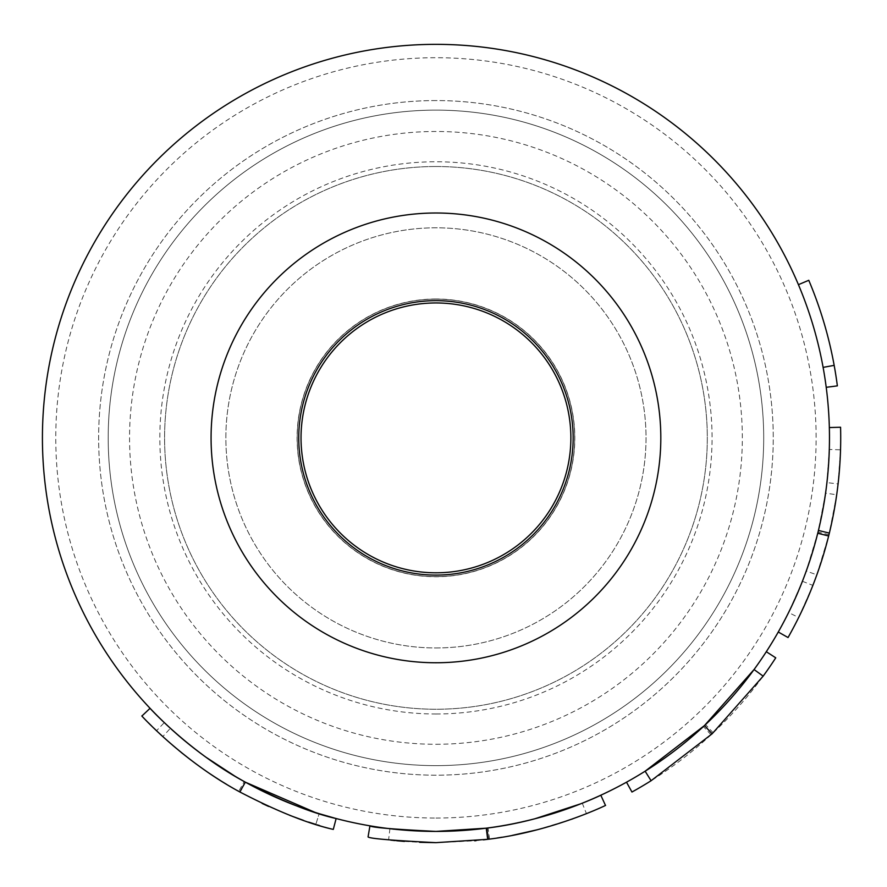 <?xml version="1.0" encoding="UTF-8"?>
<svg xmlns="http://www.w3.org/2000/svg" width="887" height="887" viewBox="0 0 887 887"><rect width="100%" height="100%" fill="white"/><g stroke="black" fill="none" stroke-linecap="round" stroke-linejoin="round"><path stroke-width="0.67" stroke-dasharray="4.43 3.33" d="M435.949 100.564A337.315 337.315 0 0 0 98.634 437.879A337.315 337.315 0 0 0 435.949 775.194A337.315 337.315 0 0 0 773.253 437.879A337.315 337.315 0 0 0 435.949 100.564A337.315 337.315 0 0 0 98.634 437.879A337.315 337.315 0 0 0 435.949 775.194A337.315 337.315 0 0 0 773.253 437.879A337.315 337.315 0 0 0 435.949 100.564M435.949 302.955A134.924 134.924 0 0 0 301.026 437.879A134.924 134.924 0 0 0 435.949 572.802A134.924 134.924 0 0 0 570.873 437.879A134.924 134.924 0 0 0 435.949 302.955A134.924 134.924 0 0 0 301.026 437.879A134.924 134.924 0 0 0 435.949 572.802A134.924 134.924 0 0 0 570.873 437.879A134.924 134.924 0 0 0 435.949 302.955M600.798 795.218C603.47 793.92 551.226 820.076 488.05 827.937L435.949 831.407C405.88 830.354 390.535 829.456 389.925 828.702L404.627 830.154M605.499 805.429C608.183 804.132 554.386 831.03 489.535 839.091L435.949 842.65C392.209 840.488 369.591 838.57 368.061 836.918M572.858 818.79L586.44 813.634C588.768 812.791 541.026 832.893 488.704 839.202L435.949 842.65C405.037 841.575 389.26 840.643 388.606 839.867L390.757 840.122M395.28 840.599L396.644 840.743M404.394 841.419L419.64 842.317M775.748 657.821C757.919 685.329 737.075 710.31 713.203 732.784A404.771 404.771 0 0 1 711.041 734.802L703.402 726.553C680.007 748.196 654.384 766.745 626.51 782.19A393.529 393.529 0 0 0 645.126 771.202M754.061 669.53A393.529 393.529 0 0 0 766.301 651.712C748.972 678.455 728.704 702.748 705.509 724.59A393.529 393.529 0 0 1 703.402 726.553M840.577 427.246A404.771 404.771 0 0 1 840.543 449.809L829.301 449.476A393.529 393.529 0 0 0 829.334 427.545M829.301 449.476L826.917 482.628A393.529 393.529 0 0 1 802.413 581.284L788.587 612.54A393.529 393.529 0 0 1 778.265 631.999M817.736 533.253A393.529 393.529 0 0 0 818.435 530.448M826.207 387.32A393.529 393.529 0 0 0 798.422 284.672A393.529 393.529 0 0 1 826.207 387.32L837.361 385.867A404.771 404.771 0 0 0 808.778 280.292L798.422 284.672M580.719 803.81L582.26 803.19C584.533 802.369 538.121 821.916 487.24 828.048L435.949 831.407A393.529 393.529 0 0 0 829.478 437.879A393.529 393.529 0 0 0 435.949 44.35A393.529 393.529 0 0 0 42.421 437.879A393.529 393.529 0 0 0 435.949 831.407C393.529 829.312 371.531 827.449 369.946 825.83M435.949 647.953A210.075 210.075 0 0 0 646.024 437.879A210.075 210.075 0 0 0 435.949 227.804A210.075 210.075 0 0 0 225.863 437.879A210.075 210.075 0 0 0 435.949 647.953A210.075 210.075 0 0 0 646.024 437.879A210.075 210.075 0 0 0 435.949 227.804A210.075 210.075 0 0 0 225.863 437.879A210.075 210.075 0 0 0 435.949 647.953A210.075 210.075 0 0 0 646.024 437.879A210.075 210.075 0 0 0 435.949 227.804A210.075 210.075 0 0 0 225.863 437.879A210.075 210.075 0 0 0 435.949 647.953M435.949 744.271A306.392 306.392 0 0 0 742.33 437.879A306.392 306.392 0 0 0 435.949 131.487A306.392 306.392 0 0 0 129.557 437.879A306.392 306.392 0 0 0 435.949 744.271M435.949 713.991A276.112 276.112 0 0 0 712.061 437.879A276.112 276.112 0 0 0 435.949 161.767A276.112 276.112 0 0 0 159.837 437.879A276.112 276.112 0 0 0 435.949 713.991M435.949 166.512A271.367 271.367 0 0 0 164.583 437.879A271.367 271.367 0 0 0 435.949 709.245A271.367 271.367 0 0 0 707.305 437.879A271.367 271.367 0 0 0 435.949 166.512A271.367 271.367 0 0 0 164.583 437.879A271.367 271.367 0 0 0 435.949 709.245A271.367 271.367 0 0 0 707.305 437.879A271.367 271.367 0 0 0 435.949 166.512M435.949 213.002A224.877 224.877 0 0 0 211.073 437.879A224.877 224.877 0 0 0 435.949 662.755A224.877 224.877 0 0 0 660.815 437.879A224.877 224.877 0 0 0 435.949 213.002M319.442 825.52L333.29 829.412L336.14 818.546L319.165 813.678C298.553 807.857 273.562 797.136 244.202 781.536C198.477 756.655 162.421 720.909 164.295 722.606L176.413 733.704M188.188 743.628L206.028 757.254M235 776.236L237.006 777.422M242.994 780.859L245.422 782.212L239.856 791.98M315.029 812.37L319.231 813.701M336.14 818.546C311.747 813.035 281.545 800.95 245.544 782.279C213.39 763.585 188.332 745.59 170.382 728.294L150.391 708.658M315.783 824.4L315.827 824.422C294.628 818.435 268.927 807.403 238.725 791.348L244.202 781.536M245.544 782.279L240.1 792.113C277.143 811.328 308.21 823.757 333.29 829.412L315.827 824.422L319.165 813.678L315.827 824.422L317.236 824.855M238.725 791.348C191.681 765.758 154.582 728.97 156.533 730.744L164.295 722.606M156.533 730.744L158.097 732.218M161.733 735.622L181.114 752.364M191.027 760.148L195.45 763.463M200.24 766.945L206.715 771.49M206.771 771.524L229.012 785.749M229.345 785.96L237.849 790.86M240.288 792.224L262.208 803.467M268.584 806.427L289.617 815.275M291.313 815.929L292.466 816.362M303.387 820.331L308.598 822.094M240.1 792.113C207.148 772.965 181.38 754.46 162.798 736.587L170.382 728.294M162.798 736.587L141.887 716.031M489.535 839.091L488.05 827.937M488.271 839.257L494.602 838.381M494.879 838.337L497.33 837.971M502.131 837.206L512.342 835.377M537.078 829.811L571.671 819.222M435.949 842.65L474.689 840.787M476.064 840.654L483.404 839.856M435.949 44.35A393.529 393.529 0 0 1 829.478 437.879A393.529 393.529 0 0 1 435.949 831.407L436.171 831.407M445.207 831.296L460.486 830.642M460.553 830.631L473.558 829.6M474.168 829.545L479.457 828.99M487.24 828.048L488.704 839.202L487.24 828.048M389.925 828.702L388.606 839.867M492.562 827.316L493.405 827.194M495.001 826.95L496.764 826.673M497.651 826.54L502.197 825.786M507.297 824.888L534.994 818.734M582.26 803.19L586.44 813.634M713.203 732.784L705.509 724.59M711.041 734.802C686.981 757.066 660.615 776.136 631.954 792.024M840.543 449.809L838.093 483.903L826.917 482.628M802.413 581.284L812.88 585.376A404.771 404.771 0 0 0 838.093 483.903M812.88 585.376L798.666 617.529L788.587 612.54M788.044 637.542A404.771 404.771 0 0 0 798.666 617.529M836.707 494.746L828.957 534.761L816.838 574.843L806.261 571.04A393.529 393.529 0 0 0 825.575 493.172L836.707 494.746M828.646 535.981A404.771 404.771 0 0 0 829.356 533.098M825.575 493.172L818.036 532.067L828.957 534.761M818.036 532.067L806.261 571.04M834.168 365.366L823.103 367.384M435.949 110.121A327.758 327.758 0 0 0 108.192 437.879A327.758 327.758 0 0 0 435.949 765.636A327.758 327.758 0 0 0 763.707 437.879A327.758 327.758 0 0 0 435.949 110.121A327.758 327.758 0 0 0 108.192 437.879A327.758 327.758 0 0 0 435.949 765.636A327.758 327.758 0 0 0 763.707 437.879A327.758 327.758 0 0 0 435.949 110.121A327.758 327.758 0 0 0 108.192 437.879A327.758 327.758 0 0 0 435.949 765.636A327.758 327.758 0 0 0 763.707 437.879A327.758 327.758 0 0 0 435.949 110.121A327.758 327.758 0 0 0 108.192 437.879A327.758 327.758 0 0 0 435.949 765.636A327.758 327.758 0 0 0 763.707 437.879A327.758 327.758 0 0 0 435.949 110.121M435.949 298.997A138.882 138.882 0 0 0 297.067 437.879A138.882 138.882 0 0 0 435.949 576.761A138.882 138.882 0 0 0 574.831 437.879A138.882 138.882 0 0 0 435.949 298.997M435.949 299.13A138.749 138.749 0 0 0 297.2 437.879A138.749 138.749 0 0 0 435.949 576.628A138.749 138.749 0 0 0 574.687 437.879A138.749 138.749 0 0 0 435.949 299.13A138.749 138.749 0 0 0 297.2 437.879A138.749 138.749 0 0 0 435.949 576.628A138.749 138.749 0 0 0 574.687 437.879A138.749 138.749 0 0 0 435.949 299.13A138.749 138.749 0 0 0 297.2 437.879A138.749 138.749 0 0 0 435.949 576.628A138.749 138.749 0 0 0 574.687 437.879A138.749 138.749 0 0 0 435.949 299.13A138.749 138.749 0 0 0 297.2 437.879A138.749 138.749 0 0 0 435.949 576.628A138.749 138.749 0 0 0 574.687 437.879A138.749 138.749 0 0 0 435.949 299.13M435.949 818.047A380.168 380.168 0 0 0 816.118 437.879A380.168 380.168 0 0 0 435.949 57.71A380.168 380.168 0 0 0 55.77 437.879A380.168 380.168 0 0 0 435.949 818.047"/><path stroke-width="1.33" d="M435.949 302.955A134.924 134.924 0 0 0 301.026 437.879A134.924 134.924 0 0 0 435.949 572.802A134.924 134.924 0 0 0 570.873 437.879A134.924 134.924 0 0 0 435.949 302.955M404.627 830.154L435.949 831.407A393.529 393.529 0 0 0 829.478 437.879A393.529 393.529 0 0 0 435.949 44.35A393.529 393.529 0 0 0 42.421 437.879A393.529 393.529 0 0 0 435.949 831.407L486.264 828.181C549.929 820.63 603.504 793.943 600.798 795.218L605.499 805.429C608.482 804.043 553.155 831.574 487.695 839.324L486.264 828.181L479.457 828.99M390.757 840.122L395.28 840.599M396.644 840.743L404.394 841.419M419.64 842.317L435.949 842.65L487.695 839.324M435.949 831.407C393.24 829.29 371.232 827.427 369.946 825.83L368.061 836.918C369.402 838.559 392.032 840.477 435.949 842.65M626.51 782.19L631.954 792.024A404.771 404.771 0 0 0 651.102 780.726L645.126 771.202L704.455 725.577L754.061 669.53L763.153 676.149A404.771 404.771 0 0 0 775.748 657.821L766.301 651.712M818.435 530.448C826.584 496.631 830.221 462.327 829.334 427.545L840.577 427.246C841.486 463.025 837.749 498.306 829.356 533.098L818.435 530.448M816.838 574.831L816.838 574.843A404.771 404.771 0 0 0 828.646 535.981C819.699 571.66 806.172 605.522 788.044 637.542L778.265 631.999C795.883 600.865 809.044 567.946 817.736 533.253L828.646 535.981A404.771 404.771 0 0 0 836.707 494.746L836.707 494.746M435.949 213.002A224.877 224.877 0 0 0 211.073 437.879A224.877 224.877 0 0 0 435.949 662.755A224.877 224.877 0 0 0 660.815 437.879A224.877 224.877 0 0 0 435.949 213.002M176.413 733.704L188.188 743.628M206.028 757.254L235 776.236M237.006 777.422L242.994 780.859M245.422 782.212L315.029 812.37M319.165 813.678L336.14 818.546C311.681 813.024 281.401 800.894 245.3 782.146C188.831 751.721 147.874 706.052 150.058 708.303L141.887 716.031C139.658 713.725 181.724 760.658 239.856 791.98L245.3 782.146M158.097 732.218L161.733 735.622M181.114 752.364L191.027 760.148M195.45 763.463L200.24 766.945M237.849 790.86L239.856 791.98C276.944 811.239 308.088 823.724 333.29 829.412L336.14 818.546M262.208 803.467L268.584 806.427M289.617 815.275L291.313 815.929M292.466 816.362L303.387 820.331M308.598 822.094L315.783 824.4M317.236 824.855L319.442 825.52M497.33 837.971L502.131 837.206M512.342 835.377L537.078 829.811M571.671 819.222L572.858 818.79M474.689 840.787L476.064 840.654M483.404 839.856L488.271 839.257M436.171 831.407L445.207 831.296M473.558 829.6L474.168 829.545M486.719 828.114L492.562 827.316M493.405 827.194L495.001 826.95M496.764 826.673L497.651 826.54M502.197 825.786L507.297 824.888M534.994 818.734L580.719 803.81M651.102 780.726L712.128 733.793L704.455 725.577M712.128 733.793L763.153 676.149M826.207 387.32L837.361 385.867A404.771 404.771 0 0 0 834.168 365.366L823.103 367.384M834.168 365.366A404.771 404.771 0 0 0 808.778 280.292L798.422 284.672M435.949 575.098A137.219 137.219 0 0 0 573.157 437.879A137.219 137.219 0 0 0 435.949 300.66A137.219 137.219 0 0 0 298.731 437.879A137.219 137.219 0 0 0 435.949 575.098"/></g></svg>
